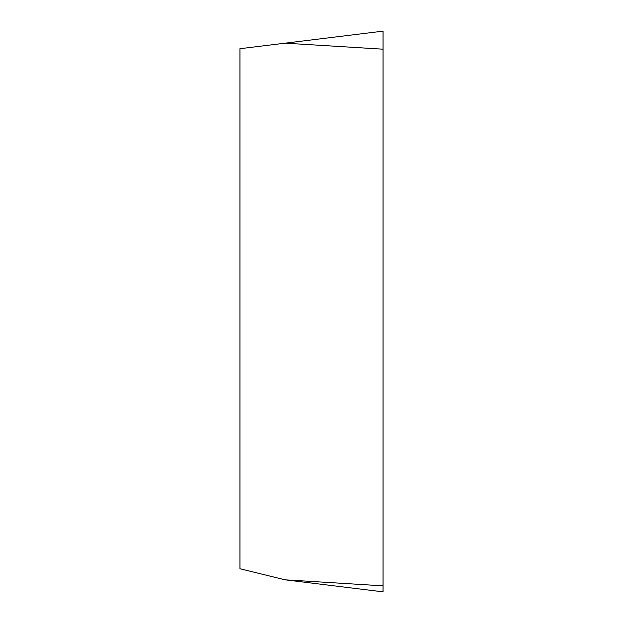 <?xml version="1.0" encoding="UTF-8"?>
<svg xmlns="http://www.w3.org/2000/svg" width="623" height="623" viewBox="0 0 623 623"><rect width="100%" height="100%" fill="white"/><g stroke="black" fill="none" stroke-linecap="round" stroke-linejoin="round"><path stroke-width="0.93" d="M285.108 579.826L383.052 591.85L383.052 31.15L239.948 48.719L239.948 568.737L285.108 579.826L383.052 585.838L383.052 31.15M383.052 585.838C383.052 593.711 383.052 593.711 383.052 585.838M383.052 49.186L285.108 43.174"/></g></svg>
